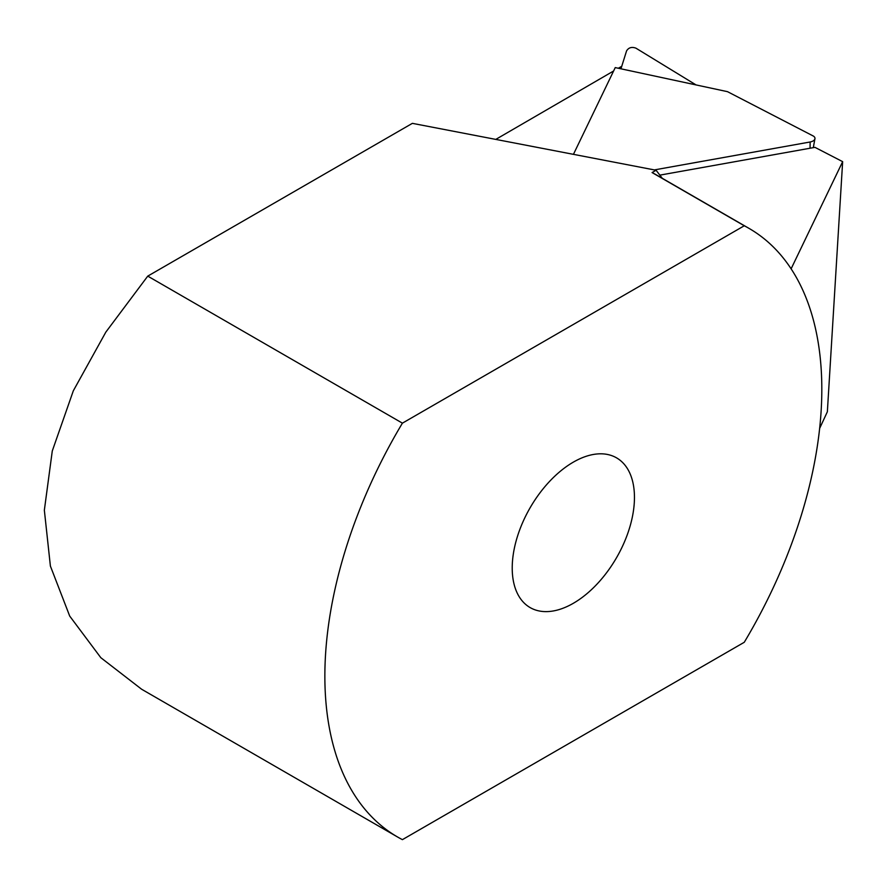 <?xml version="1.0" encoding="UTF-8"?>
<svg xmlns="http://www.w3.org/2000/svg" width="887" height="887" viewBox="0 0 887 887"><rect width="100%" height="100%" fill="white"/><g stroke="black" fill="none" stroke-linecap="round" stroke-linejoin="round"><path stroke-width="1.33" d="M620.168 68.654L621.144 66.625L618.339 68.255M613.593 71.004L495.789 139.403M791.115 268.828L842.65 161.656L814.965 147.353L659.85 175.138M842.65 161.656L827.36 411.768L819.643 428.399M621.465 67.201L621.144 66.625M662.29 178.309L656.092 170.249L412.366 123.348L147.752 276.123L402.41 423.154L744.271 225.775A351.407 202.879 -60 0 1 749.038 228.391A351.407 202.879 -60 0 1 744.271 642.277L402.41 839.645A351.407 202.879 120 0 1 397.642 837.04A351.407 202.879 120 0 1 402.41 423.154M749.038 228.391L656.857 175.171A351.407 202.879 120 0 0 652.089 172.566L744.271 225.775M656.092 170.249L652.089 172.566M512.22 568.002A86.438 49.905 120 0 0 530.116 607.573A86.438 49.905 120 0 0 616.554 557.668A86.438 49.905 120 0 0 616.554 457.858A86.438 49.905 120 0 0 573.335 462.138A86.438 49.905 120 0 0 512.22 568.002M147.752 276.123L105.83 332.126L73.311 390.823L52.278 450.995L44.35 510.213L50.393 566.061L69.707 616.077L100.819 657.688L141.632 689.243L397.642 837.04M620.955 68.82L626.577 50.881C628.65 47.554 631.766 46.645 635.924 48.164L696.04 84.919M573.434 154.349L615.245 67.589L727.506 91.671L813.069 135.911A6.519 3.57 177.3 0 1 814.942 138.738A6.519 3.57 177.3 0 1 810.141 141.987L654.318 169.916M810.053 148.229L810.141 141.987M813.29 147.652L814.942 138.738"/></g></svg>
